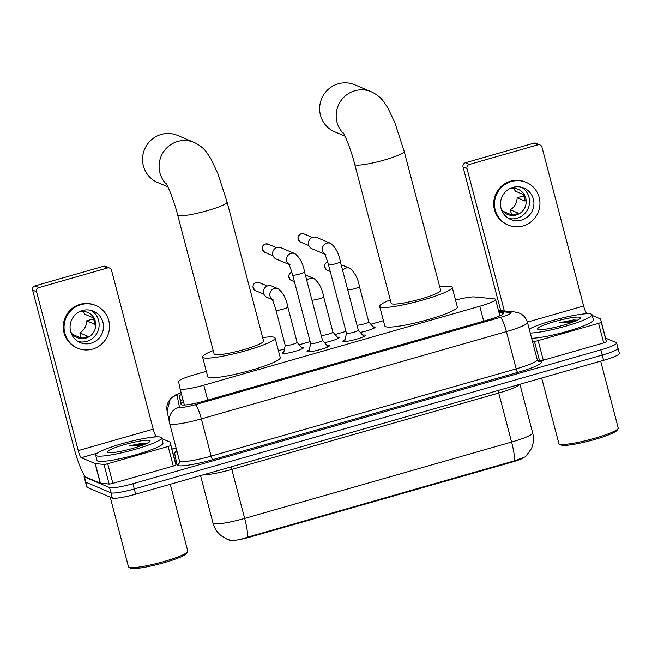 <?xml version="1.0" encoding="UTF-8"?>
<svg xmlns="http://www.w3.org/2000/svg" width="652" height="652" viewBox="0 0 652 652"><rect width="100%" height="100%" fill="white"/><g stroke="black" fill="none" stroke-linecap="round" stroke-linejoin="round"><path stroke-width="0.98" d="M373.172 326.905A10.905 1.426 165.3 0 1 374.835 327.019A10.905 1.426 165.3 0 1 375.047 327.214A10.905 1.426 165.3 0 1 360.303 332.414M337.369 337.149A10.905 1.426 165.3 0 1 339.032 337.263A10.905 1.426 165.3 0 1 339.244 337.459A10.905 1.426 165.3 0 1 324.5 342.65M301.566 347.394A10.905 1.426 165.3 0 1 303.229 347.508A10.905 1.426 165.3 0 1 303.433 347.695A10.905 1.426 165.3 0 1 294.125 351.607A10.905 1.426 165.3 0 1 282.544 353.425A10.905 1.426 165.3 0 1 282.34 353.237A10.905 1.426 165.3 0 1 283.816 352.047M362.651 335.063A11.597 1.516 165.3 0 1 365.104 335.136A11.597 1.516 165.3 0 1 365.324 335.34A11.597 1.516 165.3 0 1 355.421 339.496A11.597 1.516 165.3 0 1 343.099 341.428A11.597 1.516 165.3 0 1 342.879 341.224A11.597 1.516 165.3 0 1 345.071 339.676M326.848 345.307A11.597 1.516 165.3 0 1 329.301 345.381A11.597 1.516 165.3 0 1 329.521 345.584A11.597 1.516 165.3 0 1 319.619 349.741A11.597 1.516 165.3 0 1 307.296 351.672A11.597 1.516 165.3 0 1 307.076 351.469A11.597 1.516 165.3 0 1 309.268 349.92M206.325 371.338L194.41 374.745A20.448 2.665 -14.7 0 0 178.599 381.591L180.058 388.682A20.448 2.665 -14.7 0 0 180.058 388.698A20.448 2.665 -14.7 0 0 180.449 389.057A20.448 2.665 -14.7 0 0 203.807 385.193L479.75 306.253A20.448 2.665 -14.7 0 0 495.561 299.382A20.448 2.665 -14.7 0 0 494.192 298.82L474.501 296.945A20.448 2.665 -14.7 0 0 455.528 300.091M229.268 540.043L229.268 540.027A18.403 2.404 -14.7 0 0 229.268 540.043A18.403 2.404 -14.7 0 0 229.618 540.361A18.403 2.404 -14.7 0 0 235.535 540.231M237.597 539.913A18.403 2.404 -14.7 0 0 250.637 536.881L511.747 462.186A18.403 2.404 -14.7 0 0 522.358 458.519M525.3 456.946A18.403 2.404 -14.7 0 0 525.724 456.579M383.409 320.678L370.841 324.272M345.951 331.395L335.038 334.517M310.148 341.632L299.227 344.761M284.476 348.975L278.428 350.711M229.879 540.101C233.383 540.981 239.268 540.003 247.556 537.175L514.477 460.809L525.528 456.75M617.64 347.85A20.448 2.665 165.3 0 1 618.031 348.209A20.448 2.665 165.3 0 1 602.212 355.079L134.296 488.943A20.448 2.665 165.3 0 1 110.938 492.806L85.819 482.17A20.448 2.665 165.3 0 1 85.428 481.812A20.448 2.665 165.3 0 0 85.819 482.17L110.938 492.806A20.448 2.665 165.3 0 0 134.296 488.943L602.212 355.079A20.448 2.665 165.3 0 0 618.031 348.209L619.4 353.441A20.448 2.665 165.3 0 1 603.589 360.311L135.665 494.175A20.448 2.665 165.3 0 1 112.315 498.038L87.197 487.394A20.448 2.665 165.3 0 1 86.806 487.036L84.059 476.579A20.448 2.665 165.3 0 1 84.67 475.642M181.549 394.378A20.448 2.665 -14.7 0 0 179.381 396.269L181.06 404.419A20.448 2.665 -14.7 0 0 181.06 404.436A20.448 2.665 -14.7 0 0 181.452 404.794A20.448 2.665 -14.7 0 0 204.809 400.931L487.883 319.945A20.448 2.665 -14.7 0 0 503.694 313.082A20.448 2.665 -14.7 0 0 502.317 312.512L498.927 312.194M605.569 338.095L616.27 342.626A20.448 2.665 165.3 0 1 616.653 342.985A20.448 2.665 165.3 0 1 600.842 349.855L132.926 483.711A20.448 2.665 165.3 0 1 109.569 487.582L84.45 476.938A20.448 2.665 165.3 0 1 84.059 476.579M171.949 449.089L176.073 447.908M181.427 404.786L180.751 401.493A20.448 2.665 165.3 0 1 182.919 399.603M139.715 445.821A27.262 3.562 165.3 0 1 142.209 445.332M168.143 446.457A3.407 0.448 -14.7 0 0 170.783 445.316L175.274 461.779A3.407 0.448 165.3 0 1 175.282 461.787L175.926 464.925A3.407 0.448 165.3 0 1 173.285 466.066L168.143 446.457L107.71 463.743L112.861 483.352A3.407 0.448 165.3 0 1 109.129 484.037L100.408 483.205A3.407 0.448 165.3 0 1 100.245 483.173L86.414 477.313A27.262 4.507 74 0 1 74.271 448.926L32.6 290.091A3.407 3.333 -67 0 1 34.972 285.894L38.941 287.573A3.407 3.333 113 0 0 36.569 291.77L78.24 450.605A6.813 1.125 -106 0 0 81.272 457.704L95.094 463.564A3.407 0.448 -14.7 0 0 95.265 463.596L103.986 464.428A3.407 0.448 -14.7 0 0 107.71 463.743M173.285 466.066L112.861 483.352M157.654 436.848L156.244 436.253A6.813 1.125 -106 0 1 153.204 429.163L111.533 270.319A3.407 3.333 113 0 0 107.45 267.98L103.481 266.301L34.972 285.894M103.481 266.301A3.407 3.333 -67 0 1 105.665 266.432L109.634 268.111M107.45 267.98L38.941 287.573M175.282 461.787L170.131 442.178A3.407 0.448 -14.7 0 0 170.131 442.17A3.407 0.448 -14.7 0 0 170.066 442.113L161.786 438.6M82.494 310.531A17.042 16.659 113 0 0 80.131 342.569A17.042 16.659 113 0 0 103.448 327.866A17.042 16.659 113 0 0 82.494 310.531M78.02 341.485A17.042 16.659 113 0 0 91.174 310.417M72.918 334.745A13.635 13.325 113 0 0 73.383 334.745L81.313 338.103A13.635 13.325 -67 0 0 87.775 336.261L79.846 332.895L80.905 336.913L81.859 338.086M70.693 331.754A13.635 13.325 113 0 0 95.754 325.821A13.635 13.325 113 0 0 79.096 311.925M95.82 305.535L95.029 305.201A23.179 22.657 113 0 0 80.155 304.313A23.179 22.657 113 0 0 63.317 325.193A23.179 22.657 113 0 0 76.944 347.883L77.743 348.217A23.179 22.657 113 0 0 92.608 349.097A23.179 22.657 113 0 0 109.454 328.225A23.179 22.657 113 0 0 95.82 305.535A23.179 22.657 113 0 0 80.946 304.655A23.179 22.657 113 0 0 64.108 325.527A23.179 22.657 113 0 0 77.743 348.217M93.855 319.847L90.644 319.716L86.667 320.849L94.597 324.215A13.635 13.325 -67 0 0 92.886 317.679L84.956 314.313A13.635 13.325 113 0 0 82.796 311.444M79.846 332.895A13.635 13.325 113 0 0 86.667 320.849M170.245 484.281L187.784 551.16A30.668 4.002 165.3 0 1 187.662 551.731L186.692 553.361A29.307 3.822 165.3 0 1 159.936 563.817A29.307 3.822 165.3 0 1 130.669 568.202A29.307 3.822 165.3 0 1 130.49 568.104L128.843 567.167A30.668 4.002 165.3 0 1 128.452 566.727L110.196 497.142M187.662 551.731A30.668 4.002 165.3 0 1 159.659 562.676A30.668 4.002 165.3 0 1 129.039 567.256A30.668 4.002 165.3 0 1 128.843 567.167M160.938 437.264A34.083 4.45 165.3 0 1 161.59 437.867A34.083 4.45 165.3 0 1 132.511 450.076A34.083 4.45 165.3 0 1 96.309 455.756A34.083 4.45 165.3 0 1 95.657 455.161A34.083 4.45 165.3 0 1 124.744 442.944A34.083 4.45 165.3 0 1 160.938 437.264M161.59 437.867L162.959 443.091A34.083 4.45 165.3 0 1 133.88 455.308A34.083 4.45 165.3 0 1 97.678 460.988A34.083 4.45 165.3 0 1 97.034 460.385L95.657 455.161M107.556 452.537A22.217 2.901 165.3 0 1 107.417 452.472A22.217 2.901 165.3 0 1 124.687 444.582A22.217 2.901 165.3 0 1 149.691 440.483A22.217 2.901 165.3 0 1 150.025 441.29A22.217 2.901 165.3 0 1 129.74 449.22A22.217 2.901 165.3 0 1 107.556 452.537M143.024 443.083L146.969 443.352L143.024 443.083L129.12 445.854L140.53 445.944M143.228 444.126A34.083 4.45 165.3 0 1 146.716 443.474M145.2 444.151L129.12 445.854M166.782 184.622A25.558 24.988 -67 0 1 159.879 160.001A25.558 24.988 -67 0 1 177.727 141.46A25.558 24.988 -67 0 1 194.125 142.438L177.605 135.437A25.558 24.988 113 0 0 161.199 134.459A25.558 24.988 113 0 0 142.625 157.482A25.558 24.988 113 0 0 157.662 182.511L167.914 186.855M166.17 183.587C167.556 185.054 174.304 201.264 177.654 215.038L214.117 354.012A25.558 3.333 -14.7 0 0 214.598 354.452A25.558 3.333 -14.7 0 0 241.745 350.197A25.558 3.333 -14.7 0 0 263.563 341.037L227.1 202.071L217.752 173.334L210.751 158.534L206.407 152.071C203.489 148.118 199.398 144.907 194.125 142.438M262.65 337.573A37.49 4.89 165.3 0 1 274.386 337.353A37.49 4.89 165.3 0 1 275.095 338.005A37.49 4.89 165.3 0 1 243.106 351.444A37.49 4.89 165.3 0 1 203.294 357.687A37.49 4.89 165.3 0 1 202.576 357.035A37.49 4.89 165.3 0 1 213.204 350.548M275.095 338.005L280.246 357.622A37.49 4.89 165.3 0 1 248.249 371.053A37.49 4.89 165.3 0 1 208.436 377.304A37.49 4.89 165.3 0 1 207.719 376.644L202.576 357.035M343.865 133.962A25.558 24.988 -67 0 1 336.97 109.34A25.558 24.988 -67 0 1 354.81 90.799A25.558 24.988 -67 0 1 371.216 91.777L354.688 84.776A25.558 24.988 113 0 0 338.29 83.798A25.558 24.988 113 0 0 319.708 106.822A25.558 24.988 113 0 0 334.745 131.851L344.998 136.195M343.254 132.926C344.647 134.393 351.387 150.604 354.745 164.377L391.2 303.351A25.558 3.333 -14.7 0 0 391.689 303.791A25.558 3.333 -14.7 0 0 418.837 299.537A25.558 3.333 -14.7 0 0 440.646 290.376L404.191 151.411L394.835 122.674L387.834 107.873L383.49 101.41C380.572 97.458 376.481 94.247 371.216 91.777M439.733 286.913A37.49 4.89 165.3 0 1 451.469 286.693A37.49 4.89 165.3 0 1 452.186 287.345A37.49 4.89 165.3 0 1 420.19 300.784A37.49 4.89 165.3 0 1 380.377 307.027A37.49 4.89 165.3 0 1 379.66 306.375A37.49 4.89 165.3 0 1 390.287 299.887M452.186 287.345L457.329 306.962A37.49 4.89 165.3 0 1 425.34 320.393A37.49 4.89 165.3 0 1 385.519 326.644A37.49 4.89 165.3 0 1 384.802 325.984L379.66 306.375M310.645 343.49A6.137 0.799 -14.7 0 0 310.654 343.547A6.137 0.799 -14.7 0 0 310.768 343.653A6.137 0.799 -14.7 0 0 317.279 342.634A6.137 0.799 -14.7 0 0 322.52 340.434A6.137 0.799 -14.7 0 0 322.487 340.385M288.852 264.394L276.212 259.04A6.137 5.998 -67 0 1 277.059 247.507A6.137 5.998 -67 0 1 280.996 247.744L294.932 253.644C299.887 257.654 303.09 263.75 304.549 271.933A6.137 0.799 -14.7 0 1 300.164 273.889A6.137 0.799 -14.7 0 1 292.797 275.152A6.137 0.799 -14.7 0 1 292.675 275.046L310.654 343.547M346.457 333.245A6.137 0.799 -14.7 0 0 346.457 333.302A6.137 0.799 -14.7 0 0 346.571 333.408A6.137 0.799 -14.7 0 0 353.091 332.39A6.137 0.799 -14.7 0 0 358.323 330.189A6.137 0.799 -14.7 0 0 358.298 330.14L363.93 336.505M324.663 254.15L312.015 248.795A6.137 5.998 -67 0 1 312.862 237.263A6.137 5.998 -67 0 1 316.799 237.499L330.735 243.4C335.69 247.41 338.893 253.506 340.352 261.688A6.137 0.799 -14.7 0 1 335.967 263.644A6.137 0.799 -14.7 0 1 328.6 264.908A6.137 0.799 -14.7 0 1 328.486 264.802L346.457 333.302L344.672 341.558M285.234 345.43A6.137 0.799 -14.7 0 0 285.242 345.487A6.137 0.799 -14.7 0 0 285.356 345.593A6.137 0.799 -14.7 0 0 291.868 344.574A6.137 0.799 -14.7 0 0 297.108 342.373A6.137 0.799 -14.7 0 0 297.076 342.324M272.153 299.545L267.018 297.369A6.137 5.998 -67 0 1 267.866 285.837A6.137 5.998 -67 0 1 271.803 286.073L278.233 288.787C283.188 292.797 286.391 298.893 287.842 307.076A6.137 0.799 -14.7 0 1 283.465 309.032A6.137 0.799 -14.7 0 1 276.098 310.295A6.137 0.799 -14.7 0 1 275.975 310.189C274.166 304.011 272.764 300.254 271.778 298.918L273.449 300.091M321.183 335.364A6.137 0.799 -14.7 0 0 327.736 334.313A6.137 0.799 -14.7 0 0 332.911 332.129A6.137 0.799 -14.7 0 0 332.887 332.08M305.446 275.364A6.137 5.998 -67 0 1 307.614 275.829L314.036 278.551C318.991 282.552 322.194 288.649 323.653 296.831A6.137 0.799 -14.7 0 1 319.268 298.787A6.137 0.799 -14.7 0 1 311.925 300.067M356.994 325.12A6.137 0.799 -14.7 0 0 363.547 324.068A6.137 0.799 -14.7 0 0 368.714 321.884A6.137 0.799 -14.7 0 0 368.69 321.843L374.199 328.062M341.249 265.12A6.137 5.998 -67 0 1 343.417 265.584L349.839 268.306C354.794 272.308 357.997 278.404 359.456 286.587A6.137 0.799 -14.7 0 1 355.071 288.543A6.137 0.799 -14.7 0 1 347.728 289.822M570.15 322.683A27.262 3.562 165.3 0 1 572.643 322.194M598.577 323.319A3.407 0.448 -14.7 0 0 601.217 322.178L605.708 338.641A3.407 0.448 165.3 0 1 605.716 338.649L606.36 341.787A3.407 0.448 165.3 0 1 603.719 342.928L598.577 323.319L538.144 340.605L543.295 360.214A3.407 0.448 165.3 0 1 539.563 360.898L537.753 360.727M603.719 342.928L543.295 360.214M500.728 310.637L463.034 166.953A3.407 3.333 -67 0 1 465.406 162.755L469.375 164.443A3.407 3.333 113 0 0 467.003 168.632L504.346 310.988M588.088 313.718L586.678 313.115A6.813 1.125 -106 0 1 583.638 306.024L541.967 147.181A3.407 3.333 113 0 0 537.884 144.842L533.915 143.163L465.406 162.755M533.915 143.163A3.407 3.333 -67 0 1 536.099 143.293L540.068 144.972M537.884 144.842L469.375 164.443M532.374 341.094L534.42 341.289A3.407 0.448 -14.7 0 0 538.144 340.605M605.716 338.649L600.565 319.04A3.407 0.448 -14.7 0 0 600.565 319.032A3.407 0.448 -14.7 0 0 600.5 318.975L592.22 315.462M512.928 187.393A17.042 16.659 113 0 0 510.565 219.431A17.042 16.659 113 0 0 533.882 204.728A17.042 16.659 113 0 0 512.928 187.393M508.454 218.347A17.042 16.659 113 0 0 521.608 187.287M503.352 211.607A13.635 13.325 113 0 0 503.817 211.607L511.747 214.964A13.635 13.325 -67 0 0 518.21 213.122L510.28 209.757L511.339 213.783L512.293 214.948M501.127 208.616A13.635 13.325 113 0 0 526.188 202.682A13.635 13.325 113 0 0 509.53 188.787M526.254 182.397L525.463 182.063A23.179 22.657 113 0 0 510.589 181.174A23.179 22.657 113 0 0 493.751 202.055A23.179 22.657 113 0 0 507.378 224.744L508.177 225.079A23.179 22.657 113 0 0 523.043 225.959A23.179 22.657 113 0 0 539.889 205.087A23.179 22.657 113 0 0 526.254 182.397A23.179 22.657 113 0 0 511.38 181.517A23.179 22.657 113 0 0 494.542 202.389A23.179 22.657 113 0 0 508.177 225.079M524.289 196.717L521.078 196.578L517.101 197.711L525.031 201.077A13.635 13.325 -67 0 0 523.32 194.54L515.39 191.175A13.635 13.325 113 0 0 513.222 188.306M510.28 209.757A13.635 13.325 113 0 0 517.101 197.711M600.679 361.143L618.218 428.022A30.668 4.002 165.3 0 1 618.096 428.6L617.126 430.222A29.307 3.822 165.3 0 1 590.37 440.679A29.307 3.822 165.3 0 1 561.103 445.063A29.307 3.822 165.3 0 1 560.924 444.966L559.277 444.028A30.668 4.002 165.3 0 1 558.886 443.588L541.682 378.021M618.096 428.6A30.668 4.002 165.3 0 1 590.093 439.538A30.668 4.002 165.3 0 1 559.473 444.126A30.668 4.002 165.3 0 1 559.277 444.028M529.228 329.097A34.083 4.45 165.3 0 1 562.986 317.801A34.083 4.45 165.3 0 1 591.372 314.125A34.083 4.45 165.3 0 1 592.024 314.729A34.083 4.45 165.3 0 1 567.908 325.519A34.083 4.45 165.3 0 1 530.255 333.033M592.024 314.729L593.393 319.953A34.083 4.45 165.3 0 1 569.277 330.751A34.083 4.45 165.3 0 1 531.633 338.258M537.99 329.399A22.217 2.901 165.3 0 1 537.851 329.333A22.217 2.901 165.3 0 1 555.121 321.444A22.217 2.901 165.3 0 1 580.125 317.345A22.217 2.901 165.3 0 1 580.459 318.152A22.217 2.901 165.3 0 1 560.174 326.082A22.217 2.901 165.3 0 1 537.99 329.399M577.411 320.205L573.458 319.945L559.555 322.716L570.965 322.805M573.662 320.988A34.083 4.45 165.3 0 1 577.15 320.336M577.403 320.213L573.458 319.945M575.634 321.012L559.555 322.716M184.345 405.022L180.066 388.722L184.345 405.022M511.747 462.186L511.575 461.543M250.637 536.881L250.474 536.237M183.465 401.689A20.448 20.269 168.4 0 0 181.232 403.832M207.711 400.1L203.807 385.193M483.662 321.151L479.75 306.253M498.152 390.475A6.813 1.125 -106 0 0 498.723 393.017L231.802 469.383A27.262 3.562 165.3 0 1 203.147 474.868M519.734 384.297A27.262 3.562 165.3 0 1 498.723 393.017L511.584 442.048A27.262 3.562 -14.7 0 0 532.668 432.887L519.905 384.248M230.246 540.206L226.839 539.057L221.468 535.911C217.238 532.57 214.418 528.291 213 523.083A27.262 3.562 -14.7 0 0 213 523.083A27.262 3.562 -14.7 0 0 213.522 523.564A27.262 3.562 -14.7 0 0 244.663 518.405A23.855 3.945 74 0 1 247.556 537.175M213 523.059L200.547 475.61L213 523.083M514.477 460.809A23.855 3.945 -106 0 0 511.584 442.048L244.663 518.405L231.802 469.383A6.813 1.125 -106 0 1 231.232 466.832M603.589 360.311L600.842 349.855M135.665 494.175L132.926 483.711M112.315 498.038L109.569 487.582M87.197 487.394L84.45 476.938M181.109 392.7A13.635 1.777 -14.7 0 0 176.994 395.145L179.439 407.019A13.635 1.777 -14.7 0 0 179.699 407.264A13.635 1.777 -14.7 0 0 195.274 404.688L500.328 317.418A13.635 1.777 -14.7 0 0 510.606 312.601A13.635 1.777 -14.7 0 0 509.954 312.463L498.715 311.395M509.954 312.463A13.635 12.73 95.4 0 1 514.673 311.966L519.351 313.123C523.458 314.916 526.164 318.021 527.484 322.455A27.262 3.562 165.3 0 1 506.4 331.615L201.346 418.886A27.262 3.562 165.3 0 1 170.205 424.036A27.262 3.562 165.3 0 1 169.683 423.564A27.262 3.562 165.3 0 1 169.683 423.539L179.463 460.817A27.262 3.562 -14.7 0 0 179.463 460.817A27.262 3.562 -14.7 0 0 179.985 461.298A27.262 3.562 -14.7 0 0 211.118 456.139L516.172 368.869A27.262 3.562 -14.7 0 0 537.256 359.708L538.707 361.477M538.169 361.159L539.351 361.265A30.668 4.002 165.3 0 1 517.688 372.422L212.642 459.684A3.407 0.562 74 0 1 211.118 456.139L201.346 418.886A13.635 2.258 -106 0 0 195.274 404.688M212.642 459.684A30.668 4.002 165.3 0 1 177.605 465.487A30.668 4.002 165.3 0 1 177.018 464.925L174.573 453.05A30.668 4.002 165.3 0 1 176.822 450.768M169.691 423.58L179.496 460.972A3.407 3.382 -11.6 0 1 177.018 464.925M500.328 317.418A13.635 2.258 -106 0 1 506.4 331.615L516.172 368.869A3.407 0.562 74 0 0 517.688 372.422M539.351 361.265A3.407 3.187 -84.6 0 1 538.544 361.404M176.888 451.005A3.407 3.382 -11.6 0 1 174.573 453.05M176.994 395.145A13.635 13.513 168.4 0 0 167.075 410.964L169.52 422.838A13.635 13.513 168.4 0 0 169.683 423.539L169.52 422.838A13.635 13.513 168.4 0 1 179.439 407.019M180.751 401.493L179.381 396.269M502.773 314.248L502.317 312.512M153.204 429.163L78.24 450.605M156.244 436.253L153.261 437.109M97.352 453.107L81.272 457.704M100.245 483.173L95.094 463.564M36.569 291.77L32.6 290.091M170.783 445.316L175.926 464.925M95.265 463.596L100.408 483.205M109.129 484.037L103.986 464.428M139.414 445.781A27.946 3.651 165.3 0 1 142.755 445.129M177.654 215.038A25.558 3.333 -14.7 0 0 178.143 215.486A25.558 3.333 -14.7 0 0 207.336 210.653A25.558 3.333 -14.7 0 0 227.1 202.071M354.745 164.377A25.558 3.333 -14.7 0 0 355.226 164.826A25.558 3.333 -14.7 0 0 384.419 159.993A25.558 3.333 -14.7 0 0 404.191 151.411M268.249 244.19L265.299 244.011C261.411 246.187 261.24 248.966 264.793 252.348A4.434 4.328 -67 0 1 265.405 244.019A4.434 4.328 -67 0 1 268.249 244.19L276.513 247.695M288.632 264.011A6.137 5.998 -67 0 1 294.932 253.644M301.02 233.84A4.434 0.733 74 0 1 301.102 233.766C297.214 235.942 297.043 238.722 300.596 242.112A4.434 4.328 -67 0 1 301.208 233.783A4.434 4.328 -67 0 1 304.052 233.946L312.316 237.45M304.052 233.946L301.102 233.766A4.434 0.733 74 0 1 301.208 233.783M324.443 253.767A6.137 5.998 -67 0 1 330.735 243.4M256.024 282.406A4.434 0.733 74 0 1 256.106 282.34C252.218 284.517 252.047 287.296 255.6 290.678A4.434 4.328 -67 0 1 256.212 282.349A4.434 4.328 -67 0 1 259.056 282.52L267.32 286.024M259.056 282.52L256.106 282.34A4.434 0.733 74 0 1 256.212 282.349M271.933 299.154A6.137 5.998 -67 0 1 278.233 288.787M291.917 272.096C288.021 274.272 287.85 277.051 291.403 280.433A4.434 4.328 -67 0 1 291.86 272.153M306.823 280.613A6.137 5.998 -67 0 1 314.036 278.551M327.72 261.851C323.824 264.027 323.653 266.807 327.206 270.189A4.434 4.328 -67 0 1 327.663 261.917A4.434 0.733 74 0 0 327.63 261.925M342.626 270.368A6.137 5.998 -67 0 1 349.839 268.306M583.638 306.024L527.386 322.112M586.678 313.115L583.695 313.971M467.003 168.632L463.034 166.953M601.217 322.178L606.36 341.787M539.563 360.898L534.42 341.289M569.848 322.642A27.946 3.651 165.3 0 1 573.189 321.99M183.399 401.436L181.191 403.612M499.872 315.788L495.561 299.382M525.536 456.75L531.388 448.674C533.605 443.564 534.029 438.299 532.668 432.887M616.653 342.985L618.031 348.209M527.484 322.455L537.256 359.708M514.673 311.966L498.462 310.425M181.06 392.52L174.997 395.177L170.335 398.845L167.075 410.964M322.512 340.409L328.127 346.75M322.52 340.434L304.549 271.933M310.645 343.522L308.869 351.803M290.148 264.94L288.477 263.775C289.464 265.111 290.865 268.868 292.675 275.046M264.793 252.348L273.058 255.853M358.323 330.189L340.352 261.688M325.951 254.696L324.288 253.53C325.267 254.867 326.668 258.624 328.486 264.802M300.596 242.112L308.861 245.608M297.1 342.349L302.585 348.551M297.108 342.373L287.842 307.076M275.975 310.189L285.242 345.487L283.498 353.555M255.6 290.678L263.864 294.182M332.903 332.104L338.388 338.306M332.911 332.129L323.653 296.831M291.403 280.433L294.427 281.713M368.714 321.884L359.456 286.587M327.206 270.189L330.23 271.476"/></g></svg>
